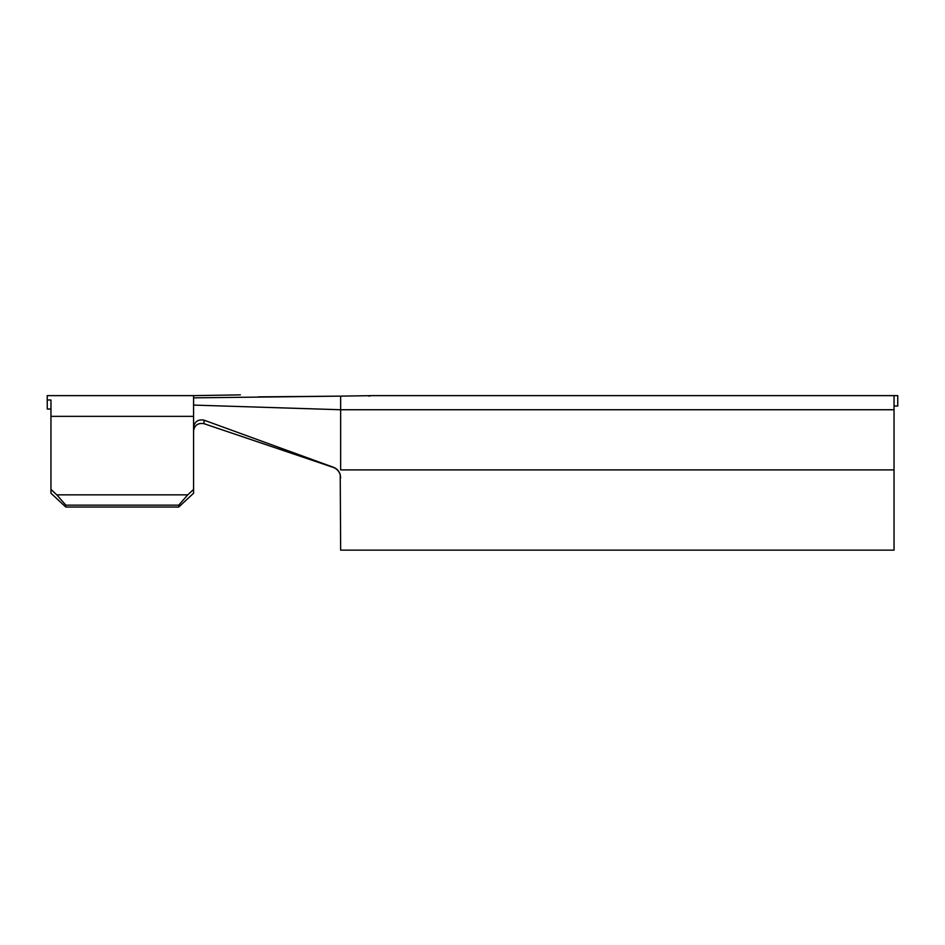 <?xml version="1.0" encoding="UTF-8"?>
<svg xmlns="http://www.w3.org/2000/svg" width="945" height="945" viewBox="0 0 945 945"><rect width="100%" height="100%" fill="white"/><g stroke="black" fill="none" stroke-linecap="round" stroke-linejoin="round"><path stroke-width="1.42" d="M50.959 493.219L50.959 489.415L56.818 494.861L65.819 505.15L65.819 507.052L50.959 493.219M50.959 409.02L47.25 409.02L47.25 400.007L50.959 400.007L50.959 489.415M258.292 396.876C234.655 394.608 234.655 394.608 258.292 396.876L340.649 396.132L193.583 397.857L193.583 493.219L178.723 507.052L65.819 507.052M240.373 394.868L193.583 395.624L193.583 397.857M894.041 406.031L897.75 406.031L897.75 395.624L894.041 395.624L894.041 550.132L340.649 550.132L340.235 474.65C339.078 471.047 336.798 468.578 333.384 467.255L204.096 420.182L203.955 423.667L333.136 467.373C336.597 468.614 338.936 471.035 340.176 474.626C338.936 471.035 336.597 468.614 333.136 467.373L333.384 467.255M47.25 400.007L47.25 395.624L193.583 395.624M178.723 507.052L178.723 505.15L187.736 494.861L56.818 494.861M187.736 494.861L193.583 489.415M178.723 505.15L65.819 505.15M193.583 430.684C194.682 425.096 198.131 422.758 203.955 423.667C198.143 422.746 194.682 425.085 193.583 430.684M894.041 469.913L340.649 469.913L340.649 396.132L372.59 395.624A13.372 13.372 0 0 0 368.975 396.132A13.372 13.372 0 0 1 372.59 395.624L894.041 395.624M193.583 427.128C194.717 421.458 198.226 419.143 204.096 420.182M340.649 477.863L340.176 474.626M193.583 416.355L50.959 416.355M894.041 409.74L340.649 409.74L193.583 405.086"/></g></svg>
